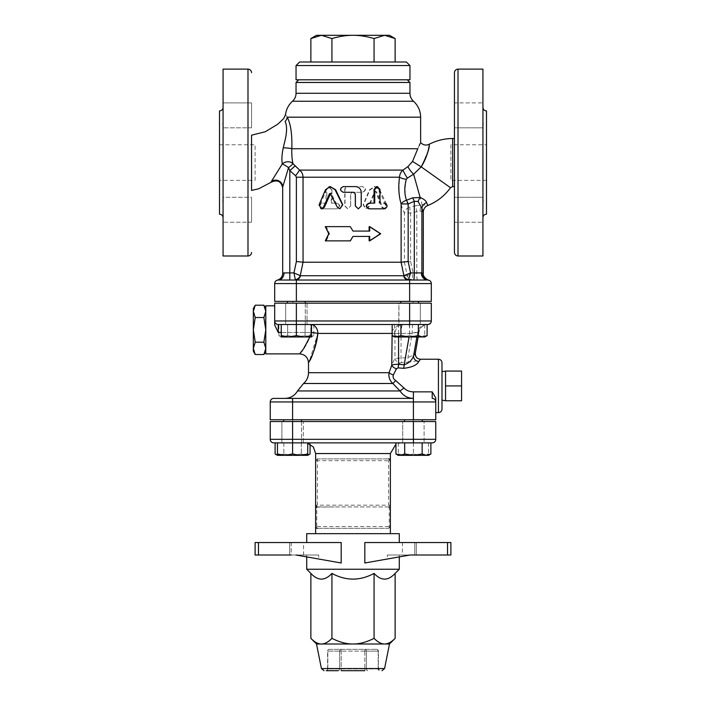 <?xml version="1.0" encoding="UTF-8"?>
<svg xmlns="http://www.w3.org/2000/svg" width="706" height="706" viewBox="0 0 706 706"><rect width="100%" height="100%" fill="white"/><g stroke="black" fill="none" stroke-linecap="round" stroke-linejoin="round"><path stroke-width="0.53" stroke-dasharray="3.53 2.65" d="M223.07 126.63L223.07 198.492L223.07 126.63M223.043 121.864L223.017 122.403M222.972 123.524L222.964 124.177M222.972 124.785L223.017 125.642M223.052 126.083L223.07 126.603M223.07 217.73L223.07 204.431L223.07 217.73M219.513 110.939L219.513 214.174M222.972 200.354L222.964 200.945M222.972 201.598L223.017 202.71M223.052 203.443L223.07 204.369M482.93 198.492L482.93 126.63L482.93 198.492M482.957 203.249L482.983 202.71M483.028 201.589L483.036 200.945M483.028 200.336L482.983 199.48M482.948 199.013L482.93 198.527M482.93 107.383L482.93 120.682L482.93 107.383M486.487 214.174L486.487 110.939M483.028 124.768L483.036 124.177M483.028 123.524L482.983 122.403M482.948 121.679L482.93 120.744M454.452 252.439L454.452 72.674M454.452 162.556L454.452 186.587L454.452 162.556M454.452 222.214L454.452 197.292L454.452 222.214L454.452 197.292L454.452 222.214L482.93 222.214L454.452 222.214M454.452 102.908L454.452 127.821L454.452 102.908L454.452 127.821L454.452 102.908L482.93 102.908L482.93 127.821L482.93 102.908L454.452 102.908M482.93 69.117L482.93 255.996M251.548 102.908L251.548 127.821L251.548 102.908L251.548 127.821L223.07 127.821L251.548 127.821L251.548 102.908L223.07 102.908L251.548 102.908M251.548 144.756L251.548 180.357M251.548 197.292L251.548 222.214L251.548 197.292L251.548 222.214L223.07 222.214L223.07 197.292L223.07 222.214L251.548 222.214L251.548 197.292L223.07 197.292L223.07 198.492L223.07 197.292L251.548 197.292M251.548 190.426L251.548 135.199M223.07 255.996L223.07 69.117M450.887 144.756L450.887 180.357L450.887 144.756L486.487 144.756L486.487 180.357L486.487 144.756M482.93 126.63L482.93 127.821L482.93 126.63M385.776 204.687L378.601 189.314L374.233 186.569L369.335 190.011L363.14 204.855L365.69 208.835L368.214 207.114L374.348 191.961L375.098 191.423L375.839 191.961L381.558 207.114L383.737 208.835L385.776 204.687L386.862 204.687L384.761 208.835L382.511 207.114L376.598 191.961L375.83 191.423L375.062 191.961L368.726 207.114L366.114 208.835L363.475 204.855L369.882 190.011L374.939 186.569L379.457 189.314L386.862 204.687M325.987 189.437L325.987 203.134L321.239 203.134C318.185 205.04 318.185 206.937 321.239 208.835L336.515 208.835C340.168 206.937 340.168 205.04 336.515 203.134L331.264 203.134L331.264 189.437L328.59 186.587L325.987 189.437L326.86 189.437L326.86 203.134L325.987 203.134M326.86 203.134L322.263 203.134C319.306 205.04 319.306 206.937 322.263 208.835L337.053 208.835C340.583 206.937 340.583 205.04 337.053 203.134L331.961 203.134L331.961 189.437L329.375 186.587L326.86 189.437M331.961 203.134L331.264 203.134M423.3 212.091L420.061 211.015L410.645 212.974L404.414 212.974C399.861 204.661 398.228 192.747 399.525 177.215A7.122 1.968 9.3 0 0 406.312 179.28C403.947 191.608 405.05 200.892 409.63 207.14A7.122 6.027 153.5 0 0 404.414 212.974L404.414 262.226L303.042 262.226L300.412 275.737A5.339 5.004 90 0 1 295.505 280.026L408.412 280.026M350.688 205.984L350.688 194.062L352.462 192.279L362.381 192.279C365.982 190.382 365.982 188.484 362.381 186.587L347.846 186.587C346.125 186.755 345.19 187.708 345.022 189.437L345.022 205.984L347.846 208.835L350.688 205.984L347.679 208.835L344.757 205.984L344.757 189.437C344.925 187.708 345.896 186.755 347.679 186.587L362.699 186.587C366.414 188.484 366.414 190.382 362.699 192.279L352.444 192.279L350.608 194.062L350.608 205.984M325.854 226.635L329.473 233.748L325.854 240.87L350.432 240.87L353 236.422L368.903 236.422L368.903 240.87L380.146 233.748L368.903 226.635L368.903 231.083L353 231.083L350.432 226.635L324.945 226.635L328.687 233.748L324.945 240.87L350.344 240.87L326.225 240.87L329.517 233.748L326.225 226.635L350.344 226.635L324.945 226.635M255.113 180.357L255.113 144.756L255.113 180.357L219.513 180.357L219.513 144.756L219.513 180.357M321.239 208.835L322.263 208.835L320.215 204.722L326.366 189.755L330.902 186.587M379.14 203.134L380.013 203.134L379.14 203.134L379.14 189.437L380.013 189.437M374.039 203.134L374.736 203.134M340.31 208.835L337.847 207.246L331.635 193.894L330.179 193.894M353.556 192.279L343.619 192.279C340.018 190.382 340.018 188.484 343.619 186.587L355.312 186.587C358.763 186.922 360.651 188.82 360.978 192.279L360.978 205.984L358.154 208.835M369.715 236.422L353 236.422L369.432 236.422L369.432 240.87L381.055 233.748L369.432 226.635L369.432 231.083L353 231.083L369.715 231.083M369.176 226.635L379.775 233.748L369.176 240.87M376.625 186.587L379.14 189.437M384.761 203.134L383.737 203.134C386.694 205.04 386.694 206.937 383.737 208.835L384.761 208.835L383.737 208.835M329.517 233.748L328.731 233.748M326.225 240.87L325.325 240.87M379.775 233.748L380.675 233.748M326.225 226.635L325.325 226.635M353 231.083L350.432 226.635M350.432 240.87L353 236.422M329.473 233.748L328.687 233.748M368.903 231.083L369.432 231.083M368.903 226.635L369.432 226.635M380.146 233.748L381.055 233.748M368.903 240.87L369.432 240.87M368.903 236.422L369.432 236.422M325.854 240.87L324.945 240.87M322.263 203.134L321.239 203.134M337.053 203.134L336.515 203.134M337.053 208.835L336.515 208.835M427.104 324.522L400.902 324.522L427.104 324.522A8.896 8.869 -90 0 0 419.029 331.873L419.055 331.882C418.879 327.01 426.751 323.851 427.818 324.522A3.556 3.556 0 0 1 427.757 324.522L278.243 324.522A3.556 3.556 0 0 1 274.687 320.965A3.556 3.556 0 0 0 278.243 324.522L427.757 324.522L281.235 324.522L311.496 324.522L287.466 324.522L296.37 324.522L296.37 335.632L288.798 336.983L281.235 335.632L281.235 336.983L303.933 336.983L296.37 335.632M409.63 280.026L427.757 280.026L409.63 280.026L409.63 301.383L274.687 301.383L274.687 283.583L296.37 283.583L296.37 280.026L278.243 280.026A7.122 5.78 -90 0 0 284.033 272.904L289.813 272.904L289.813 280.026M400.734 301.383L400.734 303.165M311.496 336.983L311.496 335.632L303.933 336.983L311.496 336.983L305.098 335.632L296.37 336.983L287.633 335.632L283.265 336.983L309.466 336.983L313.835 335.632L309.466 336.983L311.496 336.983L313.835 335.632L313.835 324.522L305.098 324.522L305.098 335.632L309.466 336.983L296.37 336.983L305.098 335.632L305.098 324.522L313.835 324.522M427.104 335.632L422.735 336.983L424.765 336.983L424.765 335.632L417.202 336.983L394.504 336.983L396.534 336.983L392.165 335.632M409.63 336.983L400.902 335.632L396.534 336.983L422.735 336.983L418.367 335.632L409.63 336.983M394.504 336.983L402.067 336.983L394.504 335.632L394.504 336.983L394.504 335.632L402.067 336.983L417.202 336.983L409.63 335.632L402.067 336.983L409.63 335.632L417.202 336.983L424.765 336.983L417.202 336.983L424.765 335.632L424.765 336.983M311.496 324.522L311.496 335.632M281.235 324.522L281.235 335.632M400.902 324.522L392.165 324.522L400.902 324.522L400.902 335.632M418.367 324.522L418.367 335.632M394.504 324.522L394.504 335.632L394.504 324.522M409.63 324.522L409.63 335.632L409.63 320.965L431.313 320.965L431.19 321.883A3.556 3.556 0 0 0 431.313 320.965L431.19 321.883A3.556 3.556 0 0 0 431.313 320.965L431.313 303.165L398.952 303.165L398.952 324.522L392.165 330.452M424.765 324.522L424.765 335.632L424.765 324.522M305.266 303.165L305.266 324.522L287.466 324.522L305.266 324.522L305.266 301.383L287.466 301.383L305.266 301.383M281.235 336.983L278.896 335.632L283.265 336.983L278.896 335.632L278.896 324.522L305.098 324.522L287.633 324.522L287.633 335.632L296.37 336.983L281.235 336.983L287.633 335.632L287.633 324.522L278.896 324.522L296.37 324.522L296.37 320.965L409.63 320.965L409.63 303.165L398.952 303.165L420.317 303.165L285.683 303.165L307.048 303.165L307.048 324.522L285.683 324.522L307.048 324.522L307.048 303.165L274.687 303.165L274.687 320.965L296.37 320.965L296.37 303.165M273.796 442.883A3.556 3.556 0 0 1 270.239 439.326L270.239 421.526L435.761 421.526L435.761 439.326A3.556 3.556 0 0 1 432.204 442.883L277.458 442.883L307.719 442.883L283.688 442.883L292.593 442.883L292.593 453.993L285.03 455.344L277.458 453.993L277.458 455.344L300.156 455.344L292.593 453.993M432.204 391.856L432.204 398.387A3.556 3.556 0 0 1 435.761 401.943A3.556 3.556 0 0 0 432.204 398.387A3.556 3.556 0 0 1 435.761 401.943L435.761 412.622L435.761 401.943A3.556 3.556 0 0 0 432.204 398.387A3.556 3.556 0 0 1 435.761 401.943L413.407 401.943L413.407 419.743L270.239 419.743L270.239 401.943A3.556 3.556 0 0 1 273.796 398.387L413.389 398.387C407.715 398.263 403.258 395.792 400.02 390.956L392.827 383.49C389.633 380.499 388.379 376.898 389.077 372.689C391.027 366.696 392.986 361.966 394.954 358.516L407.944 357.518C412.56 355.674 415.022 354.165 415.322 352.982M404.512 419.743L404.512 421.526M301.488 421.526L301.488 442.883L283.688 442.883L301.488 442.883L301.488 419.743L283.688 419.743L301.488 419.743M310.058 453.993L305.689 455.344L307.719 455.344L307.719 453.993L300.156 455.344L307.719 455.344L301.321 453.993L292.593 455.344L283.856 453.993L279.488 455.344L307.719 455.035M430.881 453.993L426.512 455.344L428.542 455.344L428.542 453.993L420.97 455.344L398.281 455.344L400.311 455.344L395.942 453.993M413.407 455.344L404.679 453.993L400.311 455.344L426.512 455.344L422.144 453.993L413.407 455.344M398.281 455.344L405.844 455.344L398.281 453.993L398.281 455.344L398.281 453.993L405.844 455.344L420.97 455.344L413.407 453.993L405.844 455.344L413.407 453.993L420.97 455.344L428.542 455.344L420.97 455.344L428.542 453.993L428.542 455.344M307.719 442.883L307.719 453.993M277.458 442.883L277.458 453.993M404.679 442.883L422.144 442.883L404.679 442.883L404.679 453.993M422.144 442.883L430.881 442.883L422.144 442.883L422.144 453.993M398.281 442.883L398.281 453.993L398.281 442.883M413.407 442.883L413.407 453.993L413.407 439.326L435.761 439.326M428.542 442.883L428.542 453.993L428.542 442.883M277.458 455.035L279.488 455.344L275.119 453.993M279.488 455.344L277.458 455.344L283.856 453.993L292.593 455.344L301.321 453.993L305.689 455.344L279.488 455.344M310.058 442.883L283.856 442.883L301.321 442.883L301.321 453.993L301.321 442.883L310.058 442.883L310.058 444.189M283.856 442.883L283.856 453.993L283.856 442.883L275.119 442.883L283.856 442.883M303.271 442.883L281.915 442.883L303.271 442.883L303.271 421.526L281.915 421.526L303.271 421.526L303.271 442.883M374.065 38.556L384.602 35.3L353 35.3C359.504 35.274 366.529 36.359 374.065 38.556L374.065 61.996L310.869 61.996L331.935 61.996L331.935 38.556C339.471 36.359 346.496 35.274 353 35.3L321.398 35.3L331.935 38.556M310.869 38.556L321.398 35.3L316.517 35.3M389.483 35.3L384.602 35.3L395.131 38.556M331.935 61.996L374.065 61.996M299.609 61.996L406.391 61.996M409.957 65.561L296.043 65.561M296.043 79.796L409.957 79.796M407.283 79.796L298.717 79.796L407.283 79.796M364.817 670.7L364.817 668.917L378.178 668.917A1.783 1.544 -90 0 0 379.713 670.7A1.783 1.544 -90 0 1 378.178 668.917L364.817 668.917L364.817 670.7L341.183 670.7L364.817 670.7L341.183 670.7L341.183 668.917L327.822 668.917A1.783 1.544 90 0 1 326.287 670.7L325.81 670.7L326.287 670.7A1.783 1.544 90 0 0 327.822 668.917L341.183 668.917L341.183 670.7M316.517 644.004L389.483 644.004M291.216 555.013L289.681 555.013L291.216 555.013L291.216 542.552L289.681 542.552L303.554 542.552L291.216 542.552L291.216 555.013L303.554 555.013L303.554 542.552M414.784 555.013L414.784 542.552L402.446 542.552L414.784 542.552L414.784 555.013L416.319 555.013L387.32 555.013L447.525 555.013L447.525 542.552L414.784 542.552L450.887 542.552L450.887 555.013L450.887 542.552L450.887 555.013L416.319 555.013L447.525 555.013M402.446 542.552L402.446 555.013M258.67 542.552L289.681 542.552L255.113 542.552L258.67 542.552L258.67 555.013L289.681 555.013L255.113 555.013L258.67 555.013L258.67 542.552M295.982 555.013L255.113 555.013L255.113 542.552L341.183 542.552L306.722 542.552L341.183 542.552L341.183 562.991L295.982 555.013L303.554 555.013M296.661 555.013L318.68 555.013L296.661 555.013L318.68 558.896L318.68 555.013L318.68 558.896L296.661 555.013M447.525 542.552L364.817 542.552L364.817 562.991L410.018 555.013M329.367 649.343L376.633 649.343L329.367 649.343A1.783 1.544 90 0 0 327.822 651.126A1.783 1.544 90 0 1 329.367 649.343A1.783 1.783 0 0 0 327.584 651.126L327.584 668.917L325.81 670.7M395.131 638.356C391.362 642.16 387.85 644.04 384.602 644.004C381.346 644.04 377.834 642.16 374.065 638.356C366.529 642.16 359.504 644.04 353 644.004C346.496 644.04 339.471 642.16 331.935 638.356C328.166 642.16 324.654 644.04 321.398 644.004C318.15 644.04 314.638 642.16 310.869 638.356M310.869 573.396C317.894 581.003 324.91 581.003 331.935 573.396L331.935 638.356M331.935 573.396C345.975 581.003 360.025 581.003 374.065 573.396L374.065 638.356M399.278 569.248L306.722 569.248M374.065 573.396C381.09 581.003 388.106 581.003 395.131 573.396M387.32 558.896L364.817 562.991L409.339 555.013L387.32 558.896L387.32 555.013L387.32 558.896M364.817 542.552L399.278 542.552L364.817 542.552M399.278 533.657L306.722 533.657M390.374 533.657L315.626 533.657L390.374 533.657M399.278 555.013L399.278 556.91M270.239 439.326L292.593 439.326L292.593 442.883L275.119 442.883M401.052 442.883L304.948 442.883L401.052 442.883L395.942 444.189M389.588 459.2A1.783 1.783 0 0 1 390.374 460.683L388.6 458.9L317.4 458.9L315.626 460.683A1.783 1.783 0 0 1 317.4 458.9L388.6 458.9L388.6 460.683L315.626 460.683L315.626 505.178L317.4 506.952L315.626 508.735L316.412 507.261M316.412 528.009A1.783 1.783 0 0 1 315.626 526.535L317.4 528.317L388.6 528.317L390.374 526.535A1.783 1.783 0 0 1 388.6 528.317L317.4 528.317A1.783 0.662 -90 0 1 316.747 526.535L390.374 526.535M388.6 528.317A1.783 0.662 90 0 0 389.253 526.535L389.253 507.084L390.374 508.735L388.6 506.952L390.374 505.178A1.783 1.783 0 0 1 388.6 506.952L334.415 506.952L388.6 506.952L388.6 505.178L390.374 505.178M316.412 506.652A1.783 1.783 0 0 1 315.626 505.178L317.4 505.178L317.4 506.952L334.415 506.952L316.747 507.084L316.747 526.535L315.626 526.535L315.626 508.735M389.253 507.084L388.6 506.952M424.085 421.526L402.729 421.526L402.729 442.883L402.729 421.526L424.085 421.526L413.407 421.526L424.085 421.526L424.085 442.883L424.085 421.526M413.407 421.526L402.729 421.526L413.407 421.526L413.407 439.326L292.593 439.326L292.593 421.526M409.63 301.383L431.313 301.383L431.313 283.583L296.37 283.583L296.37 301.383M413.098 301.383L292.902 301.383L413.098 301.383L413.098 303.165L292.902 303.165L413.098 303.165M413.407 419.743L435.761 419.743L435.761 401.943M413.266 419.743L292.734 419.743L413.266 419.743L413.266 421.526L292.734 421.526L413.266 421.526M461.574 371.065L461.574 400.787M445.548 371.065L445.548 400.787L445.548 371.065L445.548 385.926L461.574 385.926M445.548 385.926L445.548 400.787M441.991 400.161L441.991 371.691L441.991 400.161M263.876 305.204L265.791 311.364L265.791 348.358L263.876 354.527M265.791 311.364L265.791 308.504L265.791 311.364L263.876 317.532L265.791 329.861L265.791 311.364M265.791 348.358L265.791 329.861L263.876 342.189L265.791 348.358M255.237 354.527L253.33 348.358L255.237 342.189L253.33 329.861L253.33 351.217M263.876 342.189L255.237 342.189M255.237 317.532L253.33 311.364L253.33 329.861L255.237 317.532L263.876 317.532M253.33 308.504L253.33 311.364L255.237 305.204M265.791 305.83L265.791 353.891M427.757 324.522A3.556 3.556 0 0 0 429.46 324.089A3.556 3.556 0 0 1 427.757 324.522L427.757 324.522M274.687 325.016L278.243 332.455L278.243 324.522A3.556 3.556 0 0 1 274.687 320.965A3.556 3.556 0 0 0 278.243 324.522A3.556 3.556 0 0 1 274.687 320.965L274.687 305.83L274.687 320.965M418.155 336.983L419.055 331.882L412.172 333.426L394.954 333.426C395.748 327.69 398.413 324.725 402.958 324.522C401.873 324.725 401.237 327.69 401.052 333.426L401.052 357.836A5.339 0.468 -92.7 0 0 401.52 362.522L399.993 363.087A5.339 4.377 -149.7 0 1 394.954 358.516L394.954 333.426L317.85 333.426L309.563 360.669M412.948 324.522A8.896 0.777 90 0 0 412.172 333.426L407.944 357.518A5.339 0.468 -92.6 0 0 408.403 362.249L401.52 362.522M311.496 332.517A8.896 0.962 4.8 0 0 310.816 332.455A8.896 0.962 4.8 0 1 317.85 333.426A8.896 7.034 90 0 0 310.816 324.522L310.816 332.455L309.846 336.983M281.235 332.455L310.816 332.455C307.401 343.478 303.809 350.441 300.059 353.344C296.741 356.451 308.672 346.169 310.816 332.455L310.816 324.522A8.896 7.034 90 0 1 311.496 324.566M418.252 358.727A5.339 5.321 -64.4 0 0 420.555 359.248C420.202 360.184 416.152 361.181 408.403 362.249M399.993 363.087L393.401 374.895A5.339 2.118 -161.9 0 1 389.077 372.689L308.504 372.689M393.401 374.895C392.615 377.092 393.357 378.963 395.634 380.516A5.339 0.671 127.8 0 1 392.827 383.49L303.554 383.49M395.634 380.516L403.991 387.991L400.02 390.956L297.517 390.956M403.991 387.991C406.382 390.506 409.506 391.795 413.389 391.856L413.407 401.943L292.593 401.943L292.593 398.387M408.915 324.522A8.896 0.777 -90 0 1 409.692 333.426L419.029 331.873L418.128 336.983M392.165 333.426L398.572 333.426L398.952 303.165L409.63 303.165M441.991 362.787L441.991 409.065M417.405 280.026A7.122 0.618 90 0 1 416.787 272.904L416.787 211.588A7.122 0.609 -102.8 0 1 415.746 205.684L409.63 207.14A7.122 0.609 -102.7 0 0 410.645 212.974L410.645 261.52L413.063 272.904L412.136 280.026A5.339 5.145 -90 0 1 407.088 275.737L413.063 272.904L421.959 272.904A7.122 5.798 90 0 0 427.757 280.026L295.505 280.026L293.952 272.904L300.235 275.631A5.339 4.863 141 0 1 295.311 279.62M283.247 147.819A7.122 0.83 3.2 0 1 291.816 148.737C291.675 154.976 292.055 159.935 292.937 163.624A7.122 5.736 165.8 0 0 282.321 163.924C281.562 159.803 281.87 154.438 283.247 147.819C286.795 135.72 287.413 126.939 285.1 121.467A7.122 6.398 -29.1 0 0 287.192 117.17C290.704 123.7 292.24 134.219 291.816 148.737L417.793 148.737L419.24 145.515M287.192 117.17C284.95 113.763 284.95 113.763 287.192 117.17L420.635 117.17M282.321 163.924A7.122 0.688 33.1 0 1 288.56 167.596L282.7 187.055A7.122 6.945 180 0 0 271.342 181.477L282.321 163.924M294.949 166.034L292.937 163.624A7.122 0.759 143.2 0 1 288.56 167.596L289.813 170.64L294.949 166.034L299.626 170.093C301.806 171.849 302.945 174.223 303.042 177.215L303.042 262.226L296.379 261.52L296.379 177.215L399.525 177.215C399.728 174.17 400.884 171.796 403.002 170.093A7.122 0.697 58.3 0 0 407.397 178.097L406.312 179.28M282.7 273.248L284.033 272.904M296.379 177.215L295.62 175.785L299.626 170.093L403.002 170.093L408.015 166.545A7.122 1.421 48.6 0 0 413.628 174.197L407.397 178.097M408.015 166.545L412.525 161.427L421.2 166.863L450.499 187.708M420.449 143L420.141 143.636M429.266 144.253L428.268 150.307L422.259 165.089M412.525 161.427L417.784 148.737M421.959 272.904L423.282 273.24L423.282 212.038A7.122 7.104 -23.7 0 1 427.783 205.428L427.801 205.472M420.061 211.015A7.122 3.892 -87.3 0 1 422.223 204.837L427.783 205.428M415.746 205.684L422.223 204.837L413.628 174.197M410.645 261.52L404.414 262.226L407.212 275.631A5.339 4.968 -150.8 0 0 412.127 279.62M428.507 280.105A7.122 7.113 104.3 0 1 423.282 273.24L423.3 273.248M428.63 280.141L427.757 280.026A3.556 3.556 0 0 1 431.313 283.583A3.556 3.556 0 0 0 427.757 280.026L428.63 280.141L427.757 280.026M277.361 280.141L278.243 280.026M409.957 82.47L296.043 82.47M458.009 69.117L458.009 255.996M247.991 255.996L247.991 69.117M378.601 189.314L379.457 189.314M331.961 189.437L331.264 189.437M326.366 189.755L325.475 189.755M320.215 204.722L319.121 204.722M331.635 193.894L330.92 193.894M337.847 207.246L337.336 207.246M368.214 207.114L368.726 207.114M369.335 190.011L369.882 190.011M381.558 207.114L382.511 207.114M375.839 191.961L376.598 191.961M374.348 191.961L375.062 191.961M321.424 668.556L384.576 668.556M289.681 555.013L289.681 542.552L289.681 555.013M416.319 555.013L416.319 542.552L416.319 555.013M447.33 555.013L447.33 542.552L447.33 555.013M258.475 542.552L258.475 555.013M366.361 668.917A1.783 1.544 90 0 0 367.897 670.7A1.783 1.544 90 0 1 366.361 668.917L366.361 651.126A1.783 1.544 90 0 0 364.817 649.343L364.817 651.126L366.361 651.126L364.817 651.126L364.817 668.917L364.817 649.343A1.783 1.544 90 0 1 366.361 651.126L366.361 668.917M338.103 670.7A1.783 1.544 -90 0 0 339.639 668.917A1.783 1.544 -90 0 1 338.103 670.7M341.183 668.917L364.817 668.917L341.183 668.917L341.183 649.343A1.783 1.544 -90 0 0 339.639 651.126L341.183 651.126L339.639 651.126L339.639 668.917L339.639 651.126A1.783 1.544 -90 0 1 341.183 649.343L341.183 668.917M378.178 651.126A1.783 1.544 -90 0 0 376.633 649.343A1.783 1.544 -90 0 1 378.178 651.126L378.178 668.917L378.178 651.126L366.361 651.126L378.178 651.126M327.822 668.917L327.822 651.126L327.822 668.917M339.639 651.126L327.822 651.126L339.639 651.126M364.817 651.126L341.183 651.126L364.817 651.126M390.374 453.561L315.626 453.561M390.374 460.683L388.6 460.683L388.6 505.178L317.4 505.178L317.4 458.9M426.512 324.522A8.896 8.869 -90 0 0 417.784 331.873L416.884 336.983M310.816 332.455L278.243 332.455M292.593 419.743L292.593 401.943L270.239 401.943M398.572 336.983L398.572 333.426L409.692 333.426L409.065 336.983M438.435 412.622L438.435 359.23M295.62 175.785L289.813 170.64L289.813 272.904L293.952 272.904L296.379 261.52M452.67 186.587L452.67 138.526M300.412 275.737L407.088 275.737M296.043 93.289L409.957 93.289M486.487 180.357L450.887 180.357M454.452 127.821L482.93 127.821L454.452 127.821M454.452 197.292L482.93 197.292L454.452 197.292M219.513 144.756L255.113 144.756M374.233 186.569L374.939 186.569M375.098 191.423L375.83 191.423M328.59 186.587L329.375 186.587M287.466 301.383L287.466 303.165M418.534 301.383L418.534 303.165M283.688 419.743L283.688 421.526M422.312 419.743L422.312 421.526M376.633 649.343A1.783 1.783 0 0 1 378.416 651.126L378.416 668.917L380.19 670.7M306.722 555.013L306.722 556.91M307.719 443.244L304.948 442.883M281.915 421.526L281.915 442.883L281.915 421.526M285.683 303.165L285.683 324.522L285.683 303.165M292.734 419.743L292.734 421.526M427.774 324.522L430.731 322.916M430.625 323.066L431.225 321.742M420.317 303.165L420.317 324.522L420.317 303.165M292.902 301.383L292.902 303.165"/><path stroke-width="1.06" d="M223.07 126.603L223.043 121.864M223.017 122.403L222.972 123.524M222.964 124.177L222.972 124.785M223.017 125.642L223.052 126.083M223.07 204.369L223.043 199.118M223.07 107.383C222.858 109.545 221.675 110.736 219.513 110.939L219.513 214.174C221.675 214.386 222.858 215.568 223.07 217.73M223.017 199.48L222.972 200.354M222.964 200.945L222.972 201.598M223.017 202.71L223.052 203.443M482.93 198.527L482.957 203.249M482.983 202.71L483.028 201.589M483.036 200.945L483.028 200.336M482.983 199.48L482.948 199.013M482.93 120.744L482.957 125.995M482.93 217.73C483.142 215.568 484.325 214.386 486.487 214.174L486.487 110.939C484.325 110.736 483.142 109.545 482.93 107.383M482.983 125.642L483.028 124.768M483.036 124.177L483.028 123.524M482.983 122.403L482.948 121.679M454.452 162.556L454.452 252.439C454.664 254.601 455.847 255.793 458.009 255.996L458.009 69.117C455.847 69.329 454.664 70.512 454.452 72.674L454.452 162.556M458.009 255.996L482.93 255.996L482.93 69.117L458.009 69.117M251.548 180.357L251.548 144.756M283.688 118.59L277.767 124.203L265.332 131.722L251.548 135.199L251.548 190.426L258.678 188.802L271.289 182.166C277.396 179.421 281.2 181.318 282.7 187.84M247.991 255.996L247.991 69.117L223.07 69.117L223.07 255.996L247.991 255.996C250.153 255.793 251.336 254.601 251.548 252.439M319.121 204.722L325.475 189.755L330.17 186.587L335.068 189.755L342.463 204.722L339.886 208.835L337.336 207.246L330.17 193.4L329.42 193.894L323.436 207.246L321.239 208.835L319.121 204.722M380.013 203.134L380.013 189.437L377.41 186.587L374.736 189.437L374.736 203.134L369.485 203.134C365.832 205.04 365.832 206.937 369.485 208.835L384.761 208.835C387.815 206.937 387.815 205.04 384.761 203.134L383.737 203.134M383.737 208.835L368.947 208.835C365.417 206.937 365.417 205.04 368.947 203.134L374.039 203.134L374.039 189.437L376.625 186.587L377.41 186.587M423.282 273.24L421.897 272.966A7.122 6.972 96 0 0 428.127 280.044L427.757 280.026A7.122 6.416 90 0 1 421.341 272.904L410.583 272.904L403.682 275.737A5.339 4.827 -90 0 0 408.412 280.026L296.37 280.026L408.412 280.026L410.583 272.904L408.165 261.52L401.123 262.226L303.059 262.226L303.042 177.215L399.525 177.215C398.193 186.825 398.722 195.738 401.123 203.955A7.122 3.848 162 0 1 406.506 200.257C404.317 193.938 404.247 186.949 406.312 179.28A7.122 1.968 9.3 0 1 399.525 177.215C399.728 174.17 400.884 171.796 403.002 170.093L299.626 170.093L292.937 163.624C292.055 159.935 291.675 154.976 291.816 148.737C292.249 134.255 290.704 123.735 287.192 117.17C284.95 113.763 284.95 113.763 287.192 117.17A7.122 6.398 150.9 0 1 285.1 121.467C283.221 117.628 283.221 117.628 285.1 121.467C283.221 117.628 283.221 117.628 285.1 121.467C287.263 125.756 287.033 132.913 284.421 142.939L283.247 147.819A7.122 0.83 -176.8 0 1 291.816 148.737L417.793 148.737L412.525 161.427L408.015 166.545L403.002 170.093A7.122 0.697 58.3 0 0 407.397 178.097L413.628 174.197A7.122 1.421 48.6 0 1 408.015 166.545M330.17 186.587L335.641 189.755L342.798 204.722L339.886 208.835M330.54 193.488L324.389 207.246L322.263 208.835L321.239 208.835M358.321 208.835L361.243 205.984L361.243 192.279C360.907 188.82 358.957 186.922 355.392 186.587L343.301 186.587C339.586 188.484 339.586 190.382 343.301 192.279L353.556 192.279L355.392 194.062L355.392 205.984L358.321 208.835L355.312 205.984L355.312 194.062L353.538 192.279M350.255 226.635L353 231.083L369.715 231.083L369.715 226.635L380.675 233.748L369.715 240.87L369.715 236.422L353 236.422L350.344 240.87L325.325 240.87L328.731 233.748L325.325 226.635L350.255 226.635L352.929 230.959M369.176 231.083L369.176 226.635L369.715 226.635M369.715 240.87L369.176 240.87L369.176 236.422M353 236.422L350.255 240.87M368.947 208.835L369.485 208.835M368.947 203.134L369.485 203.134M400.734 303.165L400.734 301.383M281.235 335.632L288.798 336.983L281.235 336.983L281.235 324.522M296.37 335.632L303.933 336.983L288.798 336.983L296.37 335.632L296.37 324.522L427.757 324.522A3.556 3.556 -0 0 0 431.313 320.965A3.556 3.556 0 0 1 427.836 324.522L427.774 324.522M303.933 336.983L311.496 335.632L311.496 336.983L303.933 336.983M418.367 335.632L422.735 336.983L409.63 336.983L418.367 335.632L418.367 324.522M396.534 336.983L400.902 335.632L409.63 336.983L394.504 336.983L392.165 335.632L396.534 336.983M427.104 335.632L424.765 336.983L422.735 336.983L427.104 335.632L427.104 324.522L427.818 324.522M311.496 324.522L311.496 335.632M392.165 324.522L392.165 335.632M400.902 324.522L400.902 335.632M404.512 421.526L404.512 419.743M277.458 453.993L285.03 455.344L277.458 455.344L277.458 442.883M292.593 453.993L300.156 455.344L285.03 455.344L292.593 453.993L292.593 442.883L432.204 442.883A3.556 3.556 0 0 0 435.761 439.326A3.556 3.556 0 0 1 432.204 442.883M300.156 455.344L307.719 453.993L307.719 455.344L300.156 455.344M422.144 453.993L426.512 455.344L413.407 455.344L422.144 453.993L422.144 442.883M400.311 455.344L404.679 453.993L413.407 455.344L398.281 455.344L395.942 453.993L400.311 455.344M430.881 453.993L428.542 455.344L426.512 455.344L430.881 453.993L430.881 442.883M307.719 442.883L307.719 453.993M395.942 442.883L395.942 453.993M404.679 442.883L404.679 453.993M307.719 455.035L310.058 453.993L310.058 444.189M413.407 421.526L413.407 439.326L435.761 439.326L435.761 421.526L270.239 421.526L270.239 439.326A3.556 3.556 0 0 0 273.796 442.883L275.119 442.883L275.119 453.993L277.458 455.035M310.869 38.556L316.517 35.3L321.398 35.3L310.869 38.556L310.869 61.996M395.131 38.556L384.602 35.3L389.483 35.3L395.131 38.556L395.131 61.996M353 35.3C346.496 35.274 339.471 36.359 331.935 38.556L321.398 35.3L384.602 35.3L374.065 38.556C366.529 36.359 359.504 35.274 353 35.3M331.935 61.996L331.935 38.556M374.065 61.996L374.065 38.556M406.391 61.996L299.609 61.996L296.043 65.561L409.957 65.561L406.391 61.996M409.957 65.561L409.957 79.796L296.043 79.796L296.043 65.561M341.183 670.7L364.817 670.7M324.045 670.7L321.424 668.556L316.517 644.004L310.869 638.356C314.638 642.16 318.15 644.04 321.398 644.004L316.517 644.004M326.287 670.7L338.103 670.7L326.287 670.7M321.424 668.556L384.576 668.556L389.483 644.004L321.398 644.004C324.654 644.04 328.166 642.16 331.935 638.356C339.471 642.16 346.496 644.04 353 644.004C359.504 644.04 366.529 642.16 374.065 638.356C377.834 642.16 381.346 644.04 384.602 644.004C387.85 644.04 391.362 642.16 395.131 638.356L395.131 573.396L399.278 569.248L306.722 569.248L310.869 573.396L310.869 638.356M410.018 555.013L450.887 555.013L450.887 542.552L364.817 542.552L364.817 562.991L410.018 555.013L414.784 555.013M258.475 555.013L258.475 542.552L255.113 542.552L255.113 555.013L255.113 542.552L255.113 555.013L291.216 555.013M258.475 542.552L341.183 542.552L341.183 562.991L295.982 555.013M395.131 573.396C388.106 581.003 381.09 581.003 374.065 573.396C360.025 581.003 345.975 581.003 331.935 573.396L331.935 638.356M331.935 573.396C324.91 581.003 317.894 581.003 310.869 573.396M374.065 573.396L374.065 638.356M306.722 542.552L306.722 533.657L399.278 533.657L399.278 542.552M399.278 556.91L399.278 569.248M273.796 442.883L292.593 442.883L292.593 439.326L270.239 439.326A3.556 3.556 0 0 0 273.796 442.883M395.942 444.189L390.374 453.561L390.374 533.657M390.374 453.561L315.626 453.561L315.626 533.657M317.4 528.317A1.783 1.783 0 0 1 316.412 528.009M390.374 508.735L390.374 526.535M388.6 458.9A1.783 1.783 0 0 1 389.588 459.2M317.4 506.952A1.783 1.783 0 0 1 316.412 506.652M390.374 460.683L390.374 505.178M278.896 324.522L296.37 324.522L296.37 320.965L274.687 320.965A3.556 3.556 0 0 0 278.243 324.522L278.243 332.455L274.687 325.016L274.687 320.965L274.687 325.016M296.37 301.383L274.687 301.383L274.687 283.583A3.556 3.556 0 0 1 277.59 280.088A3.556 3.556 0 0 0 274.687 283.583A3.556 3.556 0 0 1 278.243 280.026L296.37 280.026L296.37 283.583L431.313 283.583L431.313 301.383L296.37 301.383L296.37 283.583L274.687 283.583A3.556 3.556 0 0 1 278.243 280.026A7.122 5.78 -90 0 0 284.033 272.904L282.7 273.248L282.7 187.055A7.122 6.945 0 0 0 271.342 181.477L282.321 163.924A7.122 5.736 165.8 0 1 292.937 163.624A7.122 0.759 143.2 0 1 288.56 167.596A7.122 0.688 33.1 0 0 282.321 163.924C281.562 159.803 281.87 154.438 283.247 147.819M416.884 336.983L413.601 355.674C412.225 359.989 409.083 363.034 404.176 364.808L398.572 364.261C395.113 364.287 392.845 364.631 391.751 365.284L389.077 372.689C388.388 376.907 389.633 380.508 392.827 383.49L400.02 390.956C403.258 395.792 407.715 398.263 413.389 398.387L273.796 398.387A3.556 3.556 0 0 0 270.239 401.943L270.239 419.743L435.761 419.743L435.761 401.943A3.556 3.556 0 0 0 432.204 398.387L432.204 391.856L435.761 397.972L432.204 391.856L413.389 391.856C409.506 391.795 406.382 390.506 403.991 387.991L395.634 380.516C393.357 378.972 392.615 377.092 393.401 374.895L396.401 368.726L398.105 367.87L403.717 368.329C411.969 367.332 417.008 365.055 418.843 361.49L420.449 359.23L418.252 358.727A5.339 5.321 -64.4 0 1 415.322 352.982L413.601 355.674A5.339 4.836 -159.4 0 0 418.843 361.49M445.548 385.926L445.548 371.065L461.574 371.065L461.574 400.787L445.548 400.787L445.548 385.926L461.574 385.926M441.991 400.161L445.548 400.787M265.791 351.217L263.876 354.527L265.791 348.358L263.876 342.189L265.791 329.861L263.876 317.532L265.791 311.364L263.876 305.204L255.237 305.204L253.33 311.364L253.33 308.504L255.237 305.204M263.876 354.527L255.237 354.527L253.33 348.358L253.33 329.861L255.237 342.189L253.33 348.358L253.33 351.217L255.237 354.527M263.876 342.189L255.237 342.189M263.876 317.532L255.237 317.532L253.33 329.861L253.33 311.364L255.237 317.532M309.846 336.983L303.404 349.073L299.618 353.882L265.791 353.891L265.791 305.83L274.687 305.83M430.466 323.269L430.731 322.916A3.556 3.556 0 0 1 429.46 324.089A3.556 3.556 0 0 0 431.19 321.883A3.556 3.556 0 0 1 430.731 322.916L430.819 322.766M274.687 320.965L274.687 303.165L431.313 303.165L431.313 320.965A3.556 3.556 0 0 1 427.757 324.522L427.757 324.522A8.896 8.869 -90 0 0 427.104 324.548M309.563 360.669L308.513 362.778C307.975 357.386 305.01 354.421 299.618 353.882M311.496 324.566A8.896 7.034 90 0 1 317.85 333.426C315.008 348.464 312.026 357.995 308.893 362.028C306.077 366.326 316.05 352.312 317.85 333.426A8.896 0.962 4.8 0 0 311.496 332.517M435.761 401.943L435.761 397.972L435.761 401.943L413.407 401.943L413.389 391.856L432.204 391.856M415.296 353.15L418.128 336.983M409.065 336.983L404.176 364.808A5.339 0.459 -84.3 0 1 403.717 368.329M398.572 336.983L398.572 364.261A5.339 0.459 -84.6 0 1 398.105 367.87M392.165 330.452L391.751 365.284A5.339 3.23 -154.6 0 0 396.401 368.726M395.634 380.516A5.339 0.671 127.8 0 1 392.827 383.49L303.554 383.49C306.775 380.605 308.425 377.013 308.504 372.689L389.077 372.689A5.339 2.118 -161.9 0 0 393.401 374.895M303.554 383.49L297.517 390.956L400.02 390.956L403.991 387.991M438.435 412.622C440.597 412.41 441.779 411.227 441.991 409.065L441.991 362.787C441.779 360.625 440.597 359.442 438.435 359.23L438.435 412.622L435.761 412.622M427.757 280.026A3.556 3.556 0 0 1 431.313 283.583A3.556 3.556 0 0 0 427.757 280.026L409.63 280.026L409.63 301.383M408.412 280.026L409.63 280.026M282.7 273.248A7.122 7.122 0 0 1 277.44 280.114A7.122 7.122 0 0 0 282.7 273.248L282.7 187.055L288.56 167.596L289.813 170.64L295.62 175.785L296.379 177.215L296.379 261.52L293.952 272.904L295.311 279.62A5.339 4.863 141 0 0 300.235 275.631L303.059 262.226L296.379 261.52M407.283 79.796L409.957 82.47L409.957 93.289C410.01 96.448 411.201 99.105 413.513 101.249L292.487 101.249L413.513 101.249C418.146 105.547 420.52 110.851 420.635 117.17L287.192 117.17M294.949 166.034L289.813 170.64L289.813 272.904L284.033 272.904M406.312 179.28L407.397 178.097M422.259 165.089L421.2 166.863C426.98 155.638 429.654 148.295 429.204 144.818C429.425 140.988 429.707 153.387 421.2 166.863L413.628 174.197L421.2 166.863L412.525 161.427M417.793 148.737C421.508 140.671 421.508 140.671 417.793 148.737M420.141 143.636L419.24 145.515M413.628 174.197L420.158 197.495A7.122 2.956 -66.2 0 0 418.102 201.492L421.897 208.332A7.122 6.186 159.1 0 1 426.609 202.569C425.894 200.68 423.75 198.986 420.158 197.495L412.692 197.821A7.122 0.574 -113.4 0 1 414.298 201.334L418.102 201.492M421.341 272.904L421.897 272.966L421.897 208.332L423.282 212.038M412.692 197.821L406.506 200.257A7.122 0.574 -112.9 0 1 408.165 203.955L414.298 201.334L414.298 272.904A7.122 0.618 -90 0 1 413.681 280.026M401.105 262.226L403.903 275.631A5.339 4.721 -133.5 0 0 408.809 279.62M295.311 279.62L295.505 280.026A5.339 5.004 90 0 0 300.412 275.737L293.952 272.904L289.813 272.904L289.813 280.026M296.379 177.215L303.042 177.215C302.945 174.223 301.806 171.849 299.626 170.093L295.62 175.785M277.44 280.114L277.44 280.114A7.122 7.122 0 0 1 277.361 280.141L278.243 280.026A3.556 3.556 0 0 0 277.749 280.061A3.556 3.556 0 0 1 278.243 280.026M298.717 79.796L296.043 82.47L409.957 82.47M374.039 189.437L374.736 189.437M408.165 261.52L408.165 203.955L401.123 203.955L401.123 262.226M335.641 189.755L335.068 189.755M324.389 207.246L323.436 207.246M330.179 193.894L329.42 193.894M447.525 542.552L447.525 555.013M292.593 421.526L292.593 439.326L413.407 439.326L413.407 442.883M409.63 303.165L409.63 320.965L431.313 320.965A3.556 3.556 0 0 1 427.757 324.522M296.37 303.165L296.37 320.965L409.63 320.965L409.63 324.522M278.243 332.455L281.235 332.455M292.593 398.387L292.593 401.943L270.239 401.943A3.556 3.556 0 0 1 273.796 398.387M292.593 419.743L292.593 401.943L413.407 401.943L413.407 419.743M317.85 333.426L392.165 333.426M427.783 205.428L426.609 202.569M420.635 142.63C423.229 145.171 426.106 145.71 429.266 144.253C436.608 140.468 444.409 138.561 452.67 138.526L452.67 186.587L450.499 187.708C444.648 195.818 437.085 201.748 427.81 205.472C424.95 206.761 423.45 208.967 423.3 212.091L423.3 273.248C422.188 277.017 429.248 280.988 428.56 280.114L428.56 280.114M421.2 166.863L450.499 187.708M403.682 275.737L300.412 275.737M409.957 93.289L296.043 93.289C295.99 96.448 294.799 99.105 292.487 101.249C288.542 104.859 286.221 109.315 285.524 114.619L283.688 118.582M247.991 69.117C250.153 69.329 251.336 70.512 251.548 72.674M305.266 303.165L305.266 301.383M287.466 303.165L287.466 301.383M418.534 303.165L418.534 301.383M301.488 421.526L301.488 419.743M283.688 421.526L283.688 419.743M422.312 421.526L422.312 419.743M307.719 455.344L310.058 453.993M277.458 455.344L275.119 453.993M384.576 668.556L381.955 670.7M389.483 644.004L395.131 638.356M306.722 556.91L306.722 569.248M315.626 453.561L313.42 447.066L307.719 443.244M441.991 371.691L445.548 371.065M265.791 308.504L263.876 305.204M418.155 336.983L415.331 353.053C415.357 356.08 416.328 357.968 418.252 358.719M297.517 390.956C294.702 395.713 290.537 398.193 285.012 398.387M308.504 362.778L308.504 372.689M438.435 359.23L420.449 359.23M454.452 138.526L452.67 138.526M454.452 186.587L452.67 186.587M296.043 82.47L296.043 93.289M420.635 117.17L420.635 142.638"/></g></svg>
